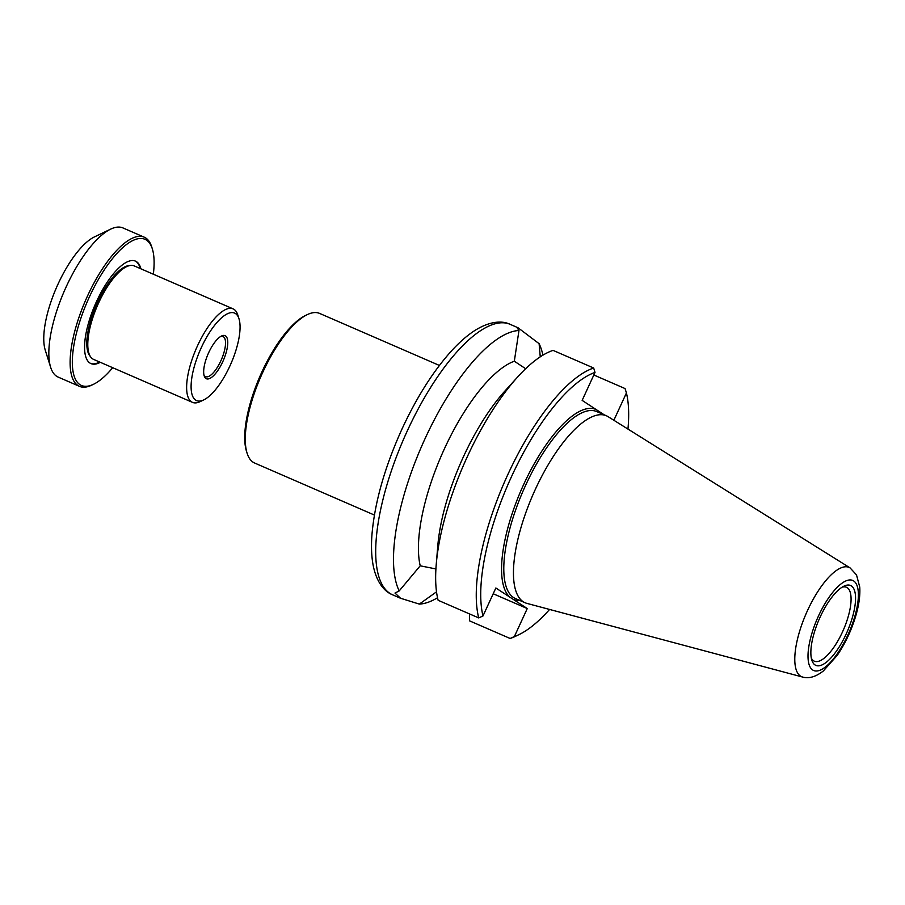 <?xml version="1.0" encoding="UTF-8"?>
<svg xmlns="http://www.w3.org/2000/svg" width="905" height="905" viewBox="0 0 905 905"><rect width="100%" height="100%" fill="white"/><g stroke="black" fill="none" stroke-linecap="round" stroke-linejoin="round"><path stroke-width="1.36" d="M307.315 314.612L305.517 315.472A79.923 28.157 113.5 0 0 261.873 372A79.923 28.157 113.5 0 0 246.499 451.312L247.099 453.224A81.563 28.734 -66.5 0 1 262.778 372.283A81.563 28.734 -66.5 0 1 307.315 314.612A81.563 28.734 -66.5 0 1 319.623 313.424L439.4 365.45M374.41 515.058L254.633 463.032A81.563 28.734 -66.5 0 1 247.099 453.224M525.658 368.731L514.323 361.208L518.972 330.506A147.458 51.947 113.5 0 0 425.135 438.484A147.458 51.947 113.5 0 0 399.196 590.92L394.987 593.058L400.564 598.262L419.332 604.099A147.458 51.947 113.5 0 0 437.534 597.753M518.972 330.506L517.049 327.689L518.067 327.791L539.109 343.685L540.251 356.842M542.921 355.156A147.458 51.947 113.5 0 0 539.109 343.685M820.202 616.939A43.553 15.34 -66.5 0 1 843.98 586.146A43.553 15.34 -66.5 0 1 847.272 631.566A43.553 15.34 -66.5 0 1 811.83 660.164A43.553 15.34 -66.5 0 1 820.202 616.939M850.089 567.91L608.07 416.651A101.948 35.906 113.5 0 0 606.384 415.768A101.948 35.906 113.5 0 0 535.341 489.356A101.948 35.906 113.5 0 0 525.149 602.775A101.948 35.906 113.5 0 0 526.936 603.397L802.667 677.064C808.9 678.841 815.767 676.827 823.256 671.058L837.193 655.412C845.338 643.387 851.571 630.061 855.904 615.445C858.992 604.845 860.282 595.388 859.75 587.085L856.503 574.89L850.089 567.91A59.594 20.996 113.5 0 0 807.577 610.4A59.594 20.996 113.5 0 0 802.667 677.064M469.525 613.918L469.525 620.841L510.137 638.478A2864.416 2675.949 123.2 0 0 514.391 636.52L527.264 608.545L495.861 587.99L482.987 615.966A2864.416 2675.949 -56.8 0 1 478.734 617.923L438.122 600.287A147.458 51.947 113.5 0 1 436.233 564.403A147.458 51.947 113.5 0 1 517.66 376.966A147.458 51.947 113.5 0 1 553.068 350.382L593.669 368.018A2864.416 2675.949 123.2 0 1 595.015 372.408A144.2 50.793 113.5 0 0 511.664 476.29A144.2 50.793 113.5 0 0 482.987 615.966M527.264 608.545L493.202 593.759M419.332 604.099L436.515 591.836M435.916 568.951L420.214 565.806L399.196 590.92M627.957 429.083A144.2 50.793 113.5 0 0 626.418 392.962L613.861 420.271M626.418 392.962A2864.416 2675.949 -56.8 0 0 625.072 388.573L593.827 374.998M509.82 597.13A103.577 36.483 -66.5 0 1 523.791 484.232A103.577 36.483 -66.5 0 1 596.112 409.524L582.153 400.383L595.015 372.408M596.112 409.524L604.189 414.807M811.31 658.059A40.295 14.197 113.5 0 0 814.353 661.193A40.295 14.197 113.5 0 0 843.415 629.891A40.295 14.197 113.5 0 0 846.458 587.277A40.295 14.197 113.5 0 0 842.103 587.198M478.734 617.923A147.458 51.947 -66.5 0 1 507.897 474.435A147.458 51.947 -66.5 0 1 593.669 368.018M514.391 636.52A144.2 50.793 113.5 0 0 519.006 634.609A144.2 50.793 113.5 0 0 549.595 609.45M519.006 634.609L515.398 636.339A147.458 51.947 -66.5 0 1 510.137 638.478M517.66 376.966L504.922 391.028A121.519 42.807 113.5 0 0 437.816 545.5L436.233 564.403M514.323 361.208A121.519 42.807 113.5 0 0 444.502 448.609A121.519 42.807 113.5 0 0 420.214 565.806M238.999 318.809L237.8 314.997A50.963 17.953 113.5 0 0 233.094 308.865A50.963 17.953 113.5 0 0 197.573 345.653A50.963 17.953 113.5 0 0 192.482 402.363A50.963 17.953 113.5 0 0 200.175 401.616L203.783 399.886A47.705 16.799 -66.5 0 1 201.351 347.509A47.705 16.799 -66.5 0 1 238.999 318.809A47.705 16.799 -66.5 0 1 231.001 363.527A47.705 16.799 -66.5 0 1 203.783 399.886M225.515 335.891A23.485 8.269 113.5 0 0 221.533 336.004A23.485 8.269 113.5 0 0 208.127 353.9A23.485 8.269 113.5 0 0 204.191 375.914A23.485 8.269 113.5 0 0 221.046 365.179A23.485 8.269 113.5 0 0 225.515 335.891M192.482 402.363L93.622 359.409A50.963 17.953 -66.5 0 1 97.469 305.517A50.963 17.953 -66.5 0 1 134.245 265.923L233.094 308.865M220.594 336.524A21.856 7.704 -66.5 0 1 223.026 336.547A21.856 7.704 -66.5 0 1 223.433 336.762A21.856 7.704 -66.5 0 1 221.114 360.258A21.856 7.704 -66.5 0 1 205.605 376.638A21.856 7.704 -66.5 0 1 203.93 374.874M152.334 248.864L151.735 246.952A81.314 28.643 113.5 0 0 144.234 237.178A81.314 28.643 113.5 0 0 87.57 295.867A81.314 28.643 113.5 0 0 79.436 386.333A81.314 28.643 113.5 0 0 91.71 385.145L93.509 384.286A79.685 28.066 -66.5 0 1 89.448 296.795A79.685 28.066 -66.5 0 1 152.334 248.864A79.685 28.066 -66.5 0 1 153.33 274.215M112.718 367.702A79.685 28.066 -66.5 0 1 93.509 384.286M79.436 386.333L58.158 377.091A81.314 28.643 -66.5 0 1 50.646 367.306A81.314 28.643 -66.5 0 1 66.28 286.625A81.314 28.643 -66.5 0 1 110.682 229.123A81.314 28.643 -66.5 0 1 122.956 227.936L144.234 237.178M100.319 362.317A55.861 19.672 -66.5 0 1 90.975 363.595A55.861 19.672 -66.5 0 1 95.183 304.521A55.861 19.672 -66.5 0 1 135.49 261.126A55.861 19.672 -66.5 0 1 140.931 268.83M110.682 229.123L94.448 236.895A66.631 23.473 113.5 0 0 58.067 284.012A66.631 23.473 113.5 0 0 45.25 350.133L50.646 367.306M90.398 356.525A50.148 17.67 -66.5 0 1 96.337 305.019A50.148 17.67 -66.5 0 1 129.924 265.527M99.618 362.011A55.861 19.672 -66.5 0 1 90.636 363.437M135.139 260.991A55.861 19.672 -66.5 0 1 140.23 268.525M407.363 430.757A147.458 51.947 -66.5 0 1 510.126 324.329C502.671 320.675 490.34 320.653 474.514 330.71C466.856 335.71 459.106 342.531 451.256 351.163C433.122 371.367 416.73 397.261 402.08 428.834C385.021 466.448 375.009 501.336 372.057 533.475C371.095 545.115 371.412 555.432 372.984 564.437C376.423 582.865 384.863 591.87 392.612 594.823A147.458 51.947 -66.5 0 1 407.363 430.757M818.55 615.864A49.096 17.297 -66.5 0 1 858.268 591.689A49.096 17.297 -66.5 0 1 822.792 668.818A49.096 17.297 -66.5 0 1 818.55 615.864M606.384 415.768L596.723 411.571A101.948 35.906 113.5 0 0 525.681 485.159A101.948 35.906 113.5 0 0 515.488 598.578L525.149 602.775M599.585 411.798A103.577 36.483 -66.5 0 1 601.237 413.528M520.002 600.535A103.577 36.483 -66.5 0 1 513.293 599.404M392.612 594.823L400.553 598.273M510.126 324.329L518.067 327.78"/></g></svg>
